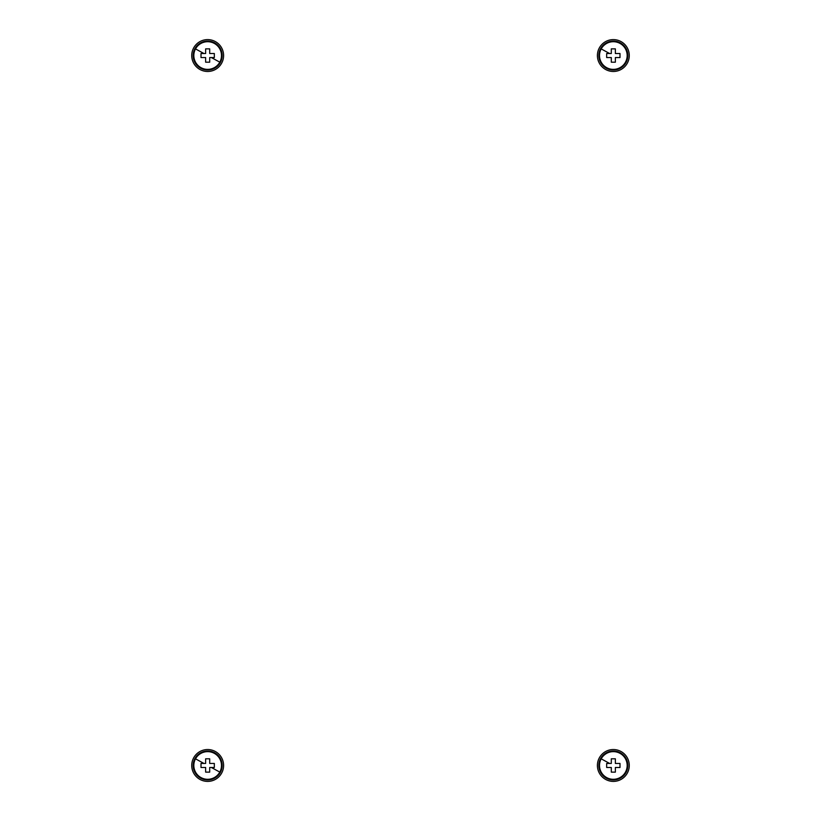 <?xml version="1.0" encoding="UTF-8"?>
<svg xmlns="http://www.w3.org/2000/svg" width="821" height="821" viewBox="0 0 821 821"><rect width="100%" height="100%" fill="white"/><g stroke="black" fill="none" stroke-linecap="round" stroke-linejoin="round"><path stroke-width="1.23" d="M223.599 765.47A15.938 15.938 0 0 1 207.662 781.407A15.938 15.938 0 0 1 191.724 765.47A15.938 15.938 0 0 1 207.662 749.532A15.938 15.938 0 0 1 223.599 765.47M194.946 758.522A14.491 14.491 0 0 1 214.609 752.754A14.491 14.491 0 0 1 220.377 772.407A14.491 14.491 0 0 1 200.714 778.185A14.491 14.491 0 0 1 194.946 758.522M195.521 758.83A13.834 13.834 0 0 1 214.291 753.329A13.834 13.834 0 0 1 219.802 772.099A13.834 13.834 0 0 1 201.032 777.6A13.834 13.834 0 0 1 195.521 758.83L203.947 763.438L205.64 763.438L205.64 758.799L205.64 763.438M219.802 772.099L211.377 767.491L209.694 767.491L209.694 772.13L205.64 772.13L205.64 767.491L205.64 772.13M201.001 767.491L205.64 767.491L201.001 767.491L201.001 763.438L203.947 763.438M209.694 763.438L214.332 763.438L209.694 763.438L209.694 758.799L205.64 758.799M211.377 767.491L214.332 767.491L214.332 763.438M601.198 48.911A13.834 13.834 0 0 1 619.968 43.4A13.834 13.834 0 0 1 625.479 62.17A13.834 13.834 0 0 1 606.709 67.681A13.834 13.834 0 0 1 601.198 48.911L609.623 53.509L611.306 53.509L611.306 48.87L611.306 53.509M600.623 48.593A14.491 14.491 0 0 1 620.286 42.825A14.491 14.491 0 0 1 626.054 62.488A14.491 14.491 0 0 1 606.391 68.256A14.491 14.491 0 0 1 600.623 48.593M597.401 55.541A15.938 15.938 0 0 1 613.338 39.603A15.938 15.938 0 0 1 629.276 55.541A15.938 15.938 0 0 1 613.338 71.478A15.938 15.938 0 0 1 597.401 55.541M619.999 53.509L615.36 53.509L619.999 53.509L619.999 57.562L615.36 57.562L615.36 62.201L611.306 62.201L611.306 57.562L611.306 62.201M606.668 57.562L611.306 57.562L606.668 57.562L606.668 53.509L609.623 53.509M615.36 53.509L615.36 48.87L611.306 48.87M629.276 765.47A15.938 15.938 0 0 1 613.338 781.407A15.938 15.938 0 0 1 597.401 765.47A15.938 15.938 0 0 1 613.338 749.532A15.938 15.938 0 0 1 629.276 765.47M600.623 758.522A14.491 14.491 0 0 1 620.286 752.754A14.491 14.491 0 0 1 626.054 772.407A14.491 14.491 0 0 1 606.391 778.185A14.491 14.491 0 0 1 600.623 758.522M601.198 758.83A13.834 13.834 0 0 1 619.968 753.329A13.834 13.834 0 0 1 625.479 772.099A13.834 13.834 0 0 1 606.709 777.6A13.834 13.834 0 0 1 601.198 758.83L609.623 763.438L611.306 763.438L611.306 758.799L611.306 763.438M619.999 763.438L615.36 763.438L619.999 763.438L619.999 767.491L615.36 767.491L615.36 772.13L611.306 772.13L611.306 767.491L611.306 772.13M606.668 767.491L611.306 767.491L606.668 767.491L606.668 763.438L609.623 763.438M615.36 763.438L615.36 758.799L611.306 758.799M223.599 55.541A15.938 15.938 0 0 1 207.662 71.478A15.938 15.938 0 0 1 191.724 55.541A15.938 15.938 0 0 1 207.662 39.603A15.938 15.938 0 0 1 223.599 55.541M194.946 48.593A14.491 14.491 0 0 1 214.609 42.825A14.491 14.491 0 0 1 220.377 62.488A14.491 14.491 0 0 1 200.714 68.256A14.491 14.491 0 0 1 194.946 48.593M195.521 48.911A13.834 13.834 0 0 1 214.291 43.4A13.834 13.834 0 0 1 219.802 62.17A13.834 13.834 0 0 1 201.032 67.681A13.834 13.834 0 0 1 195.521 48.911L203.947 53.509L205.64 53.509L205.64 48.87L205.64 53.509M219.802 62.17L211.377 57.562L209.694 57.562L209.694 62.201L205.64 62.201L205.64 57.562L205.64 62.201M201.001 57.562L205.64 57.562L201.001 57.562L201.001 53.509L203.947 53.509M209.694 53.509L214.332 53.509L209.694 53.509L209.694 48.87L205.64 48.87M211.377 57.562L214.332 57.562L214.332 53.509"/></g></svg>
